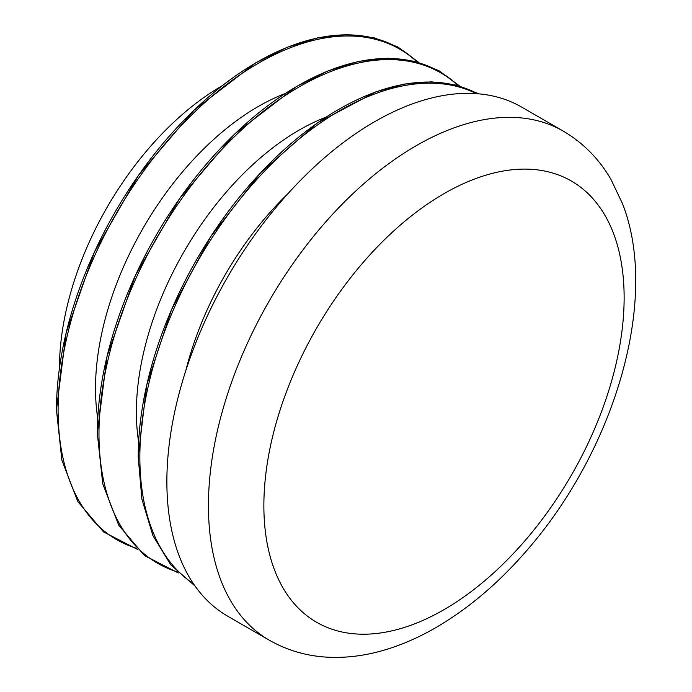 <?xml version="1.0" encoding="UTF-8"?>
<svg xmlns="http://www.w3.org/2000/svg" width="692" height="692" viewBox="0 0 692 692"><rect width="100%" height="100%" fill="white"/><g stroke="black" fill="none" stroke-linecap="round" stroke-linejoin="round"><path stroke-width="1.04" d="M97.719 418.055A230.246 132.933 -60 0 1 285.052 93.584M138.599 441.652A230.246 132.933 -60 0 1 325.923 117.19M185.793 370.687A230.246 132.933 -60 0 1 288.071 193.544M227.746 616.217A293.936 169.704 -60 0 1 227.746 276.809A293.936 169.704 -60 0 1 521.682 107.113L563.253 131.108A293.936 169.704 -60 0 0 416.281 145.666A293.936 169.704 -60 0 0 224.26 404.682A293.936 169.704 -60 0 0 269.318 640.221L227.746 616.217M59.486 367.573A230.246 132.933 -60 0 1 222.218 85.713M443.996 193.665A254.743 147.076 120 0 0 288.002 595.726A254.743 147.076 120 0 0 599.999 415.598A254.743 147.076 120 0 0 443.996 193.665M138.244 456.659A283.556 163.71 -60 0 1 260.157 173.277A283.556 163.71 -60 0 1 477.644 93.74M193.466 583.771A283.158 163.485 -60 0 1 139.853 457.265A283.158 163.485 -60 0 1 260.114 175.863A283.158 163.485 -60 0 1 476.433 93.645M177.135 571.8A283.158 163.485 -60 0 1 98.973 433.659A283.158 163.485 -60 0 1 234.735 136.402A283.158 163.485 -60 0 1 457.905 85.488M97.373 433.062A283.556 163.71 -60 0 1 234.242 134.482A283.556 163.71 -60 0 1 457.992 85.505M136.255 548.202A283.158 163.485 -60 0 1 58.102 410.062A283.158 163.485 -60 0 1 193.855 112.796A283.158 163.485 -60 0 1 417.034 61.882M56.493 409.456A283.556 163.71 -60 0 1 193.371 110.884A283.556 163.71 -60 0 1 417.112 61.908M269.318 640.221C289.299 651.57 311.14 657.296 334.833 657.4C350.031 657.443 365.376 655.333 380.868 651.06C399.05 646.034 417.06 638.396 434.913 628.154C467.835 609.133 498.465 583.235 526.802 550.469C614.479 450.181 660.064 299.152 622.454 203.578L610.958 179.384C599.021 158.857 583.114 142.768 563.253 131.108M479.063 93.861L456.495 85.116L431.436 81.82L404.413 84.061L376.007 91.785L317.464 122.908L260.772 172.585L210.74 236.577L171.607 309.454L146.721 385.02L138.184 456.858L141.903 499.157L152.923 535.625L170.829 564.906L194.962 585.934M459.54 85.938L438.832 70.61L414.707 61.285L387.754 58.197L358.629 61.424L328.051 70.887L296.738 86.362L235.012 133.703L179.41 198.864L135.329 275.537L107.044 356.276L97.304 433.261L102.727 483.699L118.713 525.176L144.377 555.486L178.346 572.993M418.669 62.341L397.952 47.013L373.827 37.688L346.874 34.6L317.758 37.826L287.171 47.29L255.867 62.756L194.132 110.106L138.53 175.266L94.458 251.94L66.172 332.679L56.433 409.664L61.856 460.093L77.833 501.579L103.506 531.889L137.466 549.396"/></g></svg>
